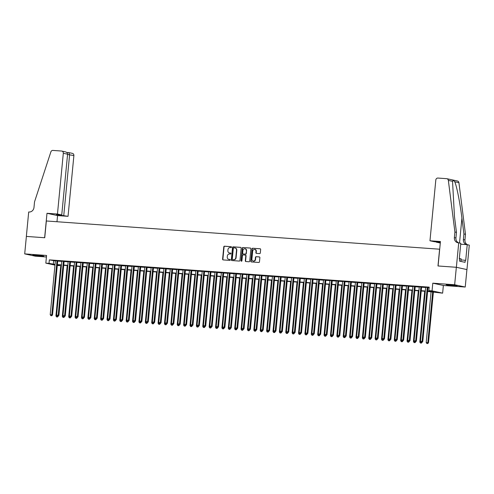 <?xml version="1.0" encoding="UTF-8"?>
<svg xmlns="http://www.w3.org/2000/svg" width="494" height="494" viewBox="0 0 494 494"><rect width="100%" height="100%" fill="white"/><g stroke="black" fill="none" stroke-linecap="round" stroke-linejoin="round"><path stroke-width="0.74" d="M231.525 247.191A0.482 0.438 -77.8 0 0 231.13 246.679L224.474 246.203A0.692 0.63 -77.8 0 0 223.782 246.839L222.59 259.183A0.692 0.63 -77.8 0 0 223.152 259.912L229.809 260.387A0.482 0.438 -77.8 0 0 229.957 259.436A0.482 0.438 -77.8 0 0 229.901 259.43L229.043 259.369A2.204 2.007 -77.8 0 1 227.246 257.028L227.345 256.003A2.204 2.007 -77.8 0 1 229.562 253.953L230.426 254.015A0.482 0.438 -77.8 0 0 230.575 253.064A0.482 0.438 -77.8 0 0 230.519 253.052L229.654 252.99A2.204 2.007 -77.8 0 1 227.864 250.656L227.962 249.624A2.204 2.007 -77.8 0 1 230.179 247.574L231.038 247.636A0.482 0.438 -77.8 0 0 231.525 247.191M449.416 284.816L446.187 284.772L448.669 285.26L457.098 285.822L449.416 284.816M36.056 255.145L32.832 255.102L35.309 255.589L43.744 256.151L36.056 255.145M259.634 253.589A0.692 0.63 -77.8 0 0 260.326 252.953L260.659 249.489A0.692 0.63 -77.8 0 0 260.097 248.76L252.706 248.229A0.692 0.63 -77.8 0 0 252.008 248.865L250.822 261.209A0.692 0.63 -77.8 0 0 251.384 261.937L258.776 262.468A0.692 0.63 -77.8 0 0 259.467 261.826L259.875 257.646A0.692 0.63 -77.8 0 0 259.313 256.917L256.145 256.689A0.692 0.63 -77.8 0 0 255.454 257.331L255.256 259.406A1.846 1.68 -77.8 0 1 251.903 259.165L252.687 251.038A1.846 1.68 -77.8 0 1 256.034 251.279L255.904 252.632A0.692 0.63 -77.8 0 0 256.466 253.366L259.634 253.589M456.339 267.285L466.916 269.576L465.231 287.039L454.653 284.748L456.339 267.285L437.98 265.97L439.598 249.204L46.35 220.979L44.738 237.744L26.38 236.422L24.7 253.885L46.566 255.454L45.825 263.135L49.017 263.37L49.351 259.875L429.193 287.138L428.86 290.633L432.052 290.861L442.63 293.152L427.606 291.454M454.653 284.748L432.793 283.179L432.052 290.861M241.171 248.087A0.692 0.63 -77.8 0 0 240.609 247.358L233.217 246.827A0.692 0.63 -77.8 0 0 232.52 247.469L231.334 259.807A0.692 0.63 -77.8 0 0 231.896 260.542L239.287 261.073A0.692 0.63 -77.8 0 0 239.979 260.431L241.171 248.087M242.962 247.525L250.353 248.056A0.692 0.63 -77.8 0 1 250.915 248.791L249.723 261.128A0.692 0.63 -77.8 0 1 249.032 261.771L245.87 261.542A0.692 0.63 -77.8 0 1 245.308 260.813L245.79 255.806A0.692 0.63 -77.8 0 0 245.228 255.077L243.128 254.929A0.692 0.63 -77.8 0 0 242.437 255.565L241.937 260.776A0.482 0.438 -77.8 0 1 241.393 261.215A0.482 0.438 -77.8 0 1 241.06 260.715L242.264 248.167A0.692 0.63 -77.8 0 1 242.962 247.525L250.563 248.118M24.7 253.885L35.278 256.176L46.417 256.979M57.724 260.881L55.408 260.715M64.109 261.338L61.787 261.172M70.494 261.795L68.172 261.629M76.879 262.252L74.557 262.086M83.264 262.715L80.942 262.549M89.649 263.172L87.327 263.006M96.027 263.629L93.712 263.463M102.412 264.086L100.091 263.92M108.797 264.543L106.476 264.376M115.182 265.006L112.86 264.84M121.567 265.463L119.245 265.297M127.952 265.92L125.63 265.753M134.331 266.377L132.015 266.21M140.716 266.834L138.394 266.667M147.101 267.297L144.779 267.131M153.486 267.754L151.164 267.587M159.871 268.211L157.549 268.044M166.256 268.668L163.934 268.501M172.634 269.125L170.319 268.964M179.019 269.588L176.698 269.421M185.404 270.045L183.083 269.878M191.789 270.502L189.468 270.335M198.174 270.959L195.852 270.792M204.553 271.422L202.237 271.255M210.938 271.879L208.622 271.712M217.323 272.336L215.001 272.169M223.708 272.793L221.386 272.626M230.093 273.25L227.771 273.083M236.478 273.713L234.156 273.546M242.857 274.17L240.541 274.003M249.242 274.627L246.92 274.46M255.626 275.084L253.305 274.917M262.011 275.541L259.69 275.374M268.396 276.004L266.075 275.837M274.781 276.461L272.46 276.294M281.16 276.918L278.844 276.751M287.545 277.375L285.223 277.208M293.93 277.832L291.608 277.665M300.315 278.295L297.993 278.128M306.7 278.752L304.378 278.585M313.085 279.209L310.763 279.042M319.464 279.666L317.148 279.499M325.849 280.123L323.527 279.956M332.234 280.586L329.912 280.419M338.618 281.043L336.297 280.876M345.003 281.5L342.682 281.333M351.388 281.957L349.067 281.79M357.767 282.414L355.452 282.247M364.152 282.877L361.83 282.71M370.537 283.334L368.215 283.167M376.922 283.791L374.6 283.624M383.307 284.248L380.985 284.081M389.692 284.705L387.37 284.544M396.071 285.168L393.755 285.001M402.456 285.625L400.134 285.458M408.841 286.082L406.519 285.915M415.226 286.539L412.904 286.372M421.61 287.002L419.289 286.835M49.351 259.875L55.384 260.931M57.705 261.098L61.769 261.388M64.09 261.554L68.153 261.845M70.475 262.011L74.538 262.302M76.86 262.468L80.923 262.765M83.239 262.932L87.302 263.222M89.624 263.388L93.687 263.679M96.009 263.845L100.072 264.136M102.394 264.302L106.457 264.593M108.779 264.759L112.842 265.056M115.164 265.222L119.227 265.513M121.543 265.679L125.606 265.97M127.927 266.136L131.991 266.427M134.312 266.593L138.376 266.884M140.697 267.05L144.761 267.347M147.082 267.513L151.145 267.804M153.461 267.97L157.53 268.261M159.846 268.427L163.909 268.717M166.231 268.884L170.294 269.181M172.616 269.341L176.679 269.638M179.001 269.804L183.064 270.094M185.386 270.261L189.449 270.551M191.765 270.718L195.828 271.008M198.15 271.175L202.213 271.472M204.535 271.638L208.598 271.928M210.919 272.095L214.983 272.385M217.304 272.552L221.368 272.842M223.689 273.009L227.753 273.299M230.068 273.466L234.131 273.762M236.453 273.929L240.516 274.219M242.838 274.386L246.901 274.676M249.223 274.843L253.286 275.133M255.608 275.3L259.671 275.59M261.993 275.757L266.056 276.053M268.372 276.22L272.435 276.51M274.757 276.677L278.82 276.967M281.142 277.134L285.205 277.424M287.527 277.591L291.59 277.881M293.911 278.048L297.975 278.344M300.296 278.511L304.36 278.801M306.675 278.968L310.738 279.258M313.06 279.425L317.123 279.715M319.445 279.882L323.508 280.172M325.83 280.339L329.893 280.635M332.215 280.802L336.278 281.092M338.6 281.259L342.663 281.549M344.979 281.716L349.042 282.006M351.364 282.173L355.427 282.469M357.749 282.63L361.812 282.926M364.134 283.093L368.197 283.383M370.519 283.55L374.582 283.84M376.903 284.007L380.967 284.297M383.282 284.464L387.345 284.76M389.667 284.927L393.73 285.217M396.052 285.384L400.115 285.674M402.437 285.841L406.5 286.131M408.822 286.298L412.885 286.588M415.201 286.755L419.27 287.051M421.586 287.218L425.649 287.508M427.971 287.675L429.138 287.755M427.995 287.459L425.674 287.292M432.793 283.179L443.365 285.47L465.231 287.039M443.365 285.47L442.63 293.152M59.657 265.043L59.595 265.661L57.279 265.494M427.637 291.164L433.145 291.559L428.86 290.633M49.017 263.37L55.05 264.42M57.372 264.586L61.435 264.883M63.751 265.05L67.814 265.34M70.136 265.506L74.199 265.797M76.521 265.963L80.584 266.254M82.906 266.42L86.969 266.711M89.291 266.877L93.354 267.174M95.675 267.34L99.739 267.631M102.054 267.797L106.117 268.088M108.439 268.254L112.502 268.545M114.824 268.711L118.887 269.002M121.209 269.168L125.272 269.465M127.594 269.631L131.657 269.922M133.979 270.088L138.042 270.379M140.358 270.545L144.421 270.836M146.743 271.002L150.806 271.292M153.128 271.459L157.191 271.756M159.513 271.922L163.576 272.213M165.898 272.379L169.961 272.669M172.283 272.836L176.346 273.126M178.661 273.293L182.724 273.583M185.046 273.75L189.109 274.047M191.431 274.213L195.494 274.503M197.816 274.67L201.879 274.96M204.201 275.127L208.264 275.417M210.58 275.584L214.649 275.88M216.965 276.041L221.028 276.337M223.35 276.504L227.413 276.794M229.735 276.961L233.798 277.251M236.12 277.418L240.183 277.708M242.505 277.875L246.568 278.171M248.883 278.338L252.947 278.628M255.268 278.795L259.331 279.085M261.653 279.252L265.716 279.542M268.038 279.709L272.101 279.999M274.423 280.166L278.486 280.462M280.808 280.629L284.871 280.919M287.187 281.086L291.25 281.376M293.572 281.543L297.635 281.833M299.957 282L304.02 282.29M306.342 282.457L310.405 282.753M312.727 282.92L316.79 283.21M319.112 283.377L323.175 283.667M325.49 283.834L329.554 284.124M331.875 284.291L335.939 284.581M338.26 284.748L342.323 285.044M344.645 285.211L348.708 285.501M351.03 285.668L355.093 285.958M357.415 286.125L361.478 286.415M363.794 286.582L367.857 286.872M370.179 287.039L374.242 287.335M376.564 287.502L380.627 287.792M382.949 287.959L387.012 288.249M389.334 288.416L393.397 288.706M395.719 288.873L399.782 289.169M402.097 289.33L406.161 289.626M408.482 289.793L412.546 290.083M414.867 290.25L418.931 290.54M421.252 290.707L425.315 290.997M54.982 265.124L45.825 263.135M57.316 265.167L59.595 265.661M425.285 291.287L421.221 290.997M418.906 290.83L414.843 290.54M412.521 290.373L408.458 290.077M406.136 289.91L402.073 289.62M399.751 289.453L395.688 289.163M393.366 288.996L389.303 288.706M386.981 288.539L382.918 288.249M380.602 288.082L376.539 287.786M374.217 287.619L370.154 287.329M367.832 287.162L363.769 286.872M361.447 286.705L357.384 286.415M355.062 286.248L350.999 285.958M348.678 285.791L344.614 285.495M342.299 285.328L338.236 285.038M335.914 284.871L331.851 284.581M329.529 284.414L325.466 284.124M323.144 283.957L319.081 283.661M316.759 283.5L312.696 283.204M310.374 283.037L306.311 282.747M303.995 282.58L299.932 282.29M297.61 282.123L293.547 281.833M291.225 281.666L287.162 281.37M284.84 281.203L280.777 280.913M278.455 280.746L274.392 280.456M272.071 280.289L268.007 279.999M265.692 279.832L261.629 279.542M259.307 279.376L255.244 279.079M252.922 278.912L248.859 278.622M246.537 278.455L242.474 278.165M240.152 277.999L236.089 277.708M233.773 277.542L229.704 277.251M227.388 277.085L223.325 276.788M221.003 276.621L216.94 276.331M214.618 276.165L210.555 275.874M208.233 275.708L204.17 275.417M201.848 275.251L197.785 274.96M195.47 274.794L191.406 274.497M189.085 274.331L185.022 274.04M182.7 273.874L178.637 273.583M176.315 273.417L172.252 273.126M169.93 272.96L165.867 272.669M163.545 272.503L159.482 272.206M157.166 272.04L153.103 271.749M150.781 271.583L146.718 271.292M144.396 271.126L140.333 270.836M138.011 270.669L133.948 270.372M131.626 270.212L127.563 269.915M125.241 269.749L121.178 269.458M118.863 269.292L114.799 269.002M112.478 268.835L108.414 268.545M106.093 268.378L102.03 268.081M99.708 267.915L95.645 267.625M93.323 267.458L89.26 267.168M86.938 267.001L82.875 266.711M80.559 266.544L76.496 266.254M74.174 266.087L70.111 265.791M67.789 265.624L63.726 265.334M61.404 265.167L57.341 264.877M53.642 260.807L53.303 264.296M229.543 252.984A2.204 2.007 -77.8 0 0 229.938 253.058L229.654 252.99M230.692 253.107L229.938 253.058M228.932 259.356A2.204 2.007 -77.8 0 0 229.327 259.43L229.043 259.369M230.074 259.486L229.327 259.43M231.303 246.734L224.758 246.265A0.692 0.63 -77.8 0 0 224.066 246.901L222.88 259.245A0.692 0.63 -77.8 0 0 223.226 259.918M240.819 247.414L233.501 246.889A0.692 0.63 -77.8 0 0 232.81 247.531L231.618 259.869A0.692 0.63 -77.8 0 0 231.97 260.548M233.81 247.84A0.482 0.438 -77.8 0 0 233.329 248.284L232.285 259.115A0.482 0.438 -77.8 0 0 232.674 259.628L233.582 259.696A2.204 2.007 -77.8 0 0 235.799 257.646L236.515 250.242A2.204 2.007 -77.8 0 0 234.718 247.902L233.81 247.84M235.119 247.976A2.204 2.007 -77.8 0 1 236.799 250.304L236.089 257.707A2.204 2.007 -77.8 0 1 233.872 259.758L232.964 259.69M245.388 255.114L245.512 255.139A0.692 0.63 -77.8 0 1 246.074 255.867L245.592 260.875A0.692 0.63 -77.8 0 0 245.944 261.548M243.246 247.587A0.692 0.63 -77.8 0 0 242.554 248.229L241.344 260.776A0.482 0.438 -77.8 0 0 241.541 261.221M246.29 250.612A1.846 1.68 -77.8 0 0 242.937 250.372L242.659 253.237A0.692 0.63 -77.8 0 0 243.221 253.965L245.32 254.12A0.692 0.63 -77.8 0 0 246.012 253.478L246.574 250.674A1.846 1.68 -77.8 0 0 245.148 248.729M246.574 250.674L246.302 253.539A0.692 0.63 -77.8 0 1 245.604 254.182L243.505 254.027M254.892 249.396A1.846 1.68 -77.8 0 1 256.324 251.341L256.195 252.693A0.692 0.63 -77.8 0 0 256.54 253.366M253.329 261.11A1.846 1.68 -77.8 0 0 255.54 259.467L255.256 259.406M259.523 256.973L256.435 256.75A0.692 0.63 -77.8 0 0 255.738 257.393L255.54 259.467M260.307 248.815L252.99 248.291A0.692 0.63 -77.8 0 0 252.298 248.927L251.106 261.27A0.692 0.63 -77.8 0 0 251.458 261.944M60.818 265.124L55.927 315.913L57.125 315.999M56.532 316.901L57.458 317.006L56.532 316.901L55.927 315.913M57.465 316.179L57.174 316.944M58.236 316.179L57.458 317.006M57.014 260.727L51.808 314.783L50.209 314.672L55.414 260.61M57.736 260.776L52.518 314.944L51.808 314.783L51.456 315.703L50.814 315.66L51.456 315.703M51.74 315.771L52.518 314.944M50.209 314.672L50.814 315.66M36.76 255.2L39.872 255.497M460.883 261.419L461.13 258.831L459.321 258.584M450.114 284.865L453.226 285.168M57.465 214.038L63.312 153.276A2.106 1.914 -77.8 0 0 61.602 151.041L52.889 150.417A2.106 1.914 -77.8 0 0 50.876 151.874L34.531 201.842L33.993 207.431A4.921 4.471 102.2 0 1 29.053 212L28.701 211.975L26.349 236.422L44.639 237.731L46.992 213.291L57.465 214.038L61.738 214.964L56.44 214.587L68.042 216.335L73.89 155.567L67.561 154.492M63.769 215.409L69.617 154.641L68.759 152.597L72.42 153.368A2.106 1.914 102.2 0 1 73.89 155.567M56.977 221.738L57.57 215.582L68.042 216.335M46.992 213.291L57.57 215.582M61.738 214.964L67.585 154.202L63.312 153.276M65.017 151.782C66.678 152.109 67.536 152.918 67.585 154.202M429.965 240.776L435.813 180.014A2.106 1.914 -77.8 0 1 437.931 178.056L446.644 178.68A2.106 1.914 -77.8 0 1 448.348 180.403L454.912 232.019L454.375 237.608A4.921 4.471 -77.8 0 0 457.802 242.733A4.921 4.471 -77.8 0 0 458.37 242.813L458.722 242.844L456.37 267.285L438.079 265.976L440.432 241.529L429.965 240.776L434.238 241.702L440.364 242.264M446.891 178.711L457.469 181.008A2.106 1.914 102.2 0 1 458.926 182.7L465.49 234.31L463.922 233.971L461.915 218.144C460.068 203.034 456.684 185.868 454.746 181.792C453.634 180.446 452.893 180.291 452.535 181.31L454.468 216.533L456.475 232.359L455.937 237.947A4.921 4.471 -77.8 0 0 458.617 242.832M456.475 232.359L454.912 232.019M465.49 234.31L464.953 239.899A4.921 4.471 -77.8 0 0 467.559 244.758M466.62 244.641A4.921 4.471 -77.8 0 1 463.384 239.559L463.922 233.971M456.37 267.285L466.947 269.582L469.3 245.135L467.225 244.684L465.719 260.332L461.026 259.93M458.722 242.844L460.797 243.289L459.29 258.936L459.747 259.035L459.544 261.128L465.064 262.326L465.262 260.233M440.29 243.017L436.264 242.146L440.345 242.437M467.225 244.684L460.704 244.215M67.203 265.587L62.312 316.37L63.51 316.456M62.917 317.358L63.843 317.463L62.917 317.358L62.312 316.37M63.85 316.635L63.553 317.401M64.621 316.642L63.843 317.463M73.587 266.044L68.697 316.827L69.895 316.913M69.302 317.815L70.228 317.926L69.302 317.815L68.697 316.827M70.253 317.099L70.889 317.142L69.969 317.037L69.938 317.864M71.006 317.099L70.228 317.926M79.972 266.501L75.082 317.284L76.28 317.37M75.687 318.272L76.607 318.383L75.687 318.272L75.082 317.284M76.638 317.556L77.274 317.599L76.354 317.494L76.323 318.321M77.391 317.556L76.607 318.383M86.351 266.958L81.461 317.747L82.659 317.827M82.072 318.735L82.992 318.84L82.072 318.735L81.461 317.747M83.004 318.006L82.708 318.778M83.776 318.013L82.992 318.84M63.399 261.184L58.193 315.246L56.594 315.129L61.799 261.067M64.121 261.233L58.903 315.4L58.193 315.246L57.841 316.166L57.199 316.117L57.841 316.166M58.125 316.228L58.903 315.4M56.594 315.129L57.199 316.117M69.778 261.641L64.572 315.703L62.979 315.586L68.184 261.53M70.506 261.69L65.288 315.857L64.572 315.703L64.22 316.623L63.584 316.574L64.22 316.623M64.51 316.685L65.288 315.857M62.979 315.586L63.584 316.574M76.162 262.098L70.957 316.16L69.364 316.049L74.569 261.987M76.891 262.153L71.673 316.314L70.957 316.16L70.605 317.08M70.889 317.142L71.673 316.314M69.364 316.049L69.969 317.037M82.547 262.555L77.342 316.617L75.749 316.506L80.954 262.444M83.27 262.61L78.058 316.771L77.342 316.617L76.99 317.537M77.274 317.599L78.058 316.771M75.749 316.506L76.354 317.494M92.736 267.415L87.846 318.204L89.043 318.29M88.451 319.192L89.377 319.297L88.451 319.192L87.846 318.204M89.383 318.469L89.093 319.235M90.155 318.469L89.377 319.297M88.932 263.018L83.727 317.074L82.128 316.963L87.333 262.901M89.655 263.067L84.443 317.234L83.727 317.074L83.375 318L82.733 317.951L83.375 318M83.659 318.062L84.443 317.234M82.128 316.963L82.733 317.951M99.121 267.878L94.231 318.661L95.428 318.747M94.836 319.649L95.762 319.76L94.836 319.649L94.231 318.661M95.787 318.933L96.429 318.976L95.503 318.865L95.478 319.692M96.54 318.933L95.762 319.76M95.317 263.475L90.112 317.537L88.512 317.42L93.718 263.358M96.04 263.524L90.822 317.691L90.112 317.537L89.76 318.457L89.118 318.408L89.76 318.457M90.044 318.519L90.822 317.691M88.512 317.42L89.118 318.408M105.506 268.335L100.615 319.118L101.813 319.204M101.221 320.106L102.147 320.217L101.221 320.106L100.615 319.118M102.153 319.383L101.857 320.155M102.925 319.39L102.147 320.217M101.696 263.932L96.491 317.994L94.897 317.877L100.103 263.821M102.425 263.987L97.207 318.148L96.491 317.994L96.145 318.914M96.429 318.976L97.207 318.148M94.897 317.877L95.503 318.865M111.891 268.792L107 319.575L108.198 319.661M107.606 320.563L108.532 320.674L107.606 320.563L107 319.575M108.538 319.84L108.242 320.612M109.31 319.846L108.532 320.674M108.081 264.389L102.876 318.451L101.282 318.34L106.488 264.278M108.81 264.444L103.592 318.605L102.876 318.451L102.524 319.371L101.888 319.328L102.524 319.371M102.814 319.433L103.592 318.605M101.282 318.34L101.888 319.328M118.276 269.249L113.385 320.038L114.583 320.118M113.991 321.026L114.911 321.131L113.991 321.026L113.385 320.038M114.923 320.297L114.627 321.069M115.695 320.303L114.911 321.131M114.466 264.852L109.26 318.908L107.667 318.797L112.873 264.735M115.188 264.901L109.977 319.062L109.26 318.908L108.908 319.828L108.272 319.785L108.908 319.828M109.193 319.89L109.977 319.062M107.667 318.797L108.272 319.785M124.655 269.705L119.764 320.495L120.962 320.581M120.375 321.483L121.296 321.588L120.375 321.483L119.764 320.495M121.308 320.76L121.011 321.526M122.08 320.76L121.296 321.588M120.851 265.309L115.645 319.371L114.052 319.254L119.258 265.192M121.573 265.358L116.362 319.525L115.645 319.371L115.293 320.291L114.657 320.242L115.293 320.291M115.577 320.353L116.362 319.525M114.052 319.254L114.657 320.242M131.04 270.169L126.149 320.952L127.347 321.038M126.754 321.94L127.68 322.051L126.754 321.94L126.149 320.952M127.711 321.224L128.347 321.267L127.421 321.162L127.396 321.989M128.459 321.224L127.68 322.051M127.236 265.766L122.03 319.828L120.431 319.711L125.637 265.649M127.958 265.815L122.747 319.982L122.03 319.828L121.678 320.748L121.036 320.699L121.678 320.748M121.962 320.81L122.747 319.982M120.431 319.711L121.036 320.699M137.425 270.626L132.534 321.409L133.732 321.495M133.139 322.397L134.065 322.508L133.139 322.397L132.534 321.409M134.072 321.674L133.781 322.446M134.843 321.68L134.065 322.508M133.621 266.223L128.415 320.285L126.816 320.168L132.022 266.112M134.343 266.278L129.125 320.439L128.415 320.285L128.063 321.205M128.347 321.267L129.125 320.439M126.816 320.168L127.421 321.162M143.81 271.083L138.919 321.866L140.117 321.952M139.524 322.86L140.45 322.965L139.524 322.86L138.919 321.866M140.457 322.131L140.16 322.903M141.228 322.137L140.45 322.965M140 266.68L134.794 320.742L133.201 320.631L138.406 266.569M140.728 266.735L135.51 320.896L134.794 320.742L134.442 321.662L133.806 321.619L134.442 321.662M134.732 321.724L135.51 320.896M133.201 320.631L133.806 321.619M150.195 271.539L145.304 322.329L146.502 322.415M145.909 323.317L146.835 323.422L145.909 323.317L145.304 322.329M146.842 322.588L146.545 323.36M147.613 322.594L146.835 323.422M146.385 267.143L141.179 321.199L139.586 321.088L144.791 267.026M147.113 267.192L141.895 321.353L141.179 321.199L140.827 322.119L140.191 322.076L140.827 322.119M141.117 322.181L141.895 321.353M139.586 321.088L140.191 322.076M156.573 272.003L151.689 322.786L152.887 322.872M152.294 323.774L153.214 323.879L152.294 323.774L151.689 322.786M153.245 323.051L153.881 323.101L152.961 322.99L152.93 323.817M153.998 323.051L153.214 323.879M152.77 267.6L147.564 321.662L145.971 321.545L151.176 267.482M153.492 267.649L148.28 321.816L147.564 321.662L147.212 322.582L146.576 322.533L147.212 322.582M147.496 322.644L148.28 321.816M145.971 321.545L146.576 322.533M162.958 272.46L158.068 323.243L159.266 323.329M158.679 324.231L159.599 324.342L158.679 324.231L158.068 323.243M159.63 323.514L160.266 323.558L159.34 323.453L159.315 324.28M160.383 323.514L159.599 324.342M159.154 268.057L153.949 322.119L152.35 322.002L157.555 267.939M159.877 268.106L154.665 322.273L153.949 322.119L153.597 323.039M153.881 323.101L154.665 322.273M152.35 322.002L152.961 322.99M169.343 272.916L164.453 323.7L165.651 323.786M165.058 324.688L165.984 324.799L165.058 324.688L164.453 323.7M165.99 323.965L165.7 324.737M166.762 323.971L165.984 324.799M165.539 268.514L160.334 322.576L158.735 322.459L163.94 268.403M166.262 268.569L161.05 322.73L160.334 322.576L159.982 323.496M160.266 323.558L161.05 322.73M158.735 322.459L159.34 323.453M175.728 273.373L170.838 324.157L172.036 324.243M171.443 325.151L172.369 325.256L171.443 325.151L170.838 324.157M172.375 324.422L172.085 325.194M173.147 324.428L172.369 325.256M171.924 268.971L166.719 323.033L165.119 322.922L170.325 268.86M172.647 269.026L167.429 323.187L166.719 323.033L166.367 323.953L165.725 323.91L166.367 323.953M166.651 324.015L167.429 323.187M165.119 322.922L165.725 323.91M182.113 273.83L177.223 324.62L178.42 324.706M177.828 325.608L178.754 325.713L177.828 325.608L177.223 324.62M178.779 324.885L179.421 324.935L178.495 324.824L178.464 325.651M179.532 324.885L178.754 325.713M178.303 269.434L173.098 323.49L171.504 323.379L176.71 269.316M179.032 269.483L173.814 323.644L173.098 323.49L172.746 324.41L172.11 324.367L172.746 324.41M173.036 324.472L173.814 323.644M171.504 323.379L172.11 324.367M188.498 274.293L183.607 325.077L184.805 325.163M184.213 326.065L185.139 326.17L184.213 326.065L183.607 325.077M185.164 325.342L185.8 325.392L184.88 325.28L184.849 326.108M185.917 325.342L185.139 326.17M184.688 269.891L179.483 323.953L177.889 323.836L183.095 269.773M185.417 269.94L180.199 324.107L179.483 323.953L179.131 324.873M179.421 324.935L180.199 324.107M177.889 323.836L178.495 324.824M194.877 274.75L189.992 325.534L191.19 325.62M190.598 326.522L191.518 326.633L190.598 326.522L189.992 325.534M191.53 325.799L191.234 326.571M192.302 325.805L191.518 326.633M191.073 270.348L185.868 324.41L184.274 324.292L189.48 270.23M191.796 270.397L186.584 324.564L185.868 324.41L185.516 325.33M185.8 325.392L186.584 324.564M184.274 324.292L184.88 325.28M201.262 275.207L196.371 325.991L197.569 326.077M196.976 326.979L197.903 327.09L196.976 326.979L196.371 325.991M197.915 326.256L197.619 327.028M198.687 326.262L197.903 327.09M197.458 270.805L192.252 324.867L190.653 324.749L195.859 270.693M198.18 270.86L192.969 325.021L192.252 324.867L191.9 325.787L191.264 325.744L191.9 325.787M192.185 325.849L192.969 325.021M190.653 324.749L191.264 325.744M207.647 275.664L202.756 326.448L203.954 326.534M203.361 327.442L204.288 327.547L203.361 327.442L202.756 326.448M204.294 326.713L204.003 327.485M205.066 326.719L204.288 327.547M203.843 271.262L198.637 325.324L197.038 325.213L202.244 271.15M204.565 271.317L199.348 325.478L198.637 325.324L198.285 326.244L197.643 326.201L198.285 326.244M198.569 326.306L199.348 325.478M197.038 325.213L197.643 326.201M214.032 276.121L209.141 326.911L210.339 326.997M209.746 327.899L210.672 328.004L209.746 327.899L209.141 326.911M210.697 327.176L211.339 327.226L210.413 327.114L210.388 327.942M211.451 327.176L210.672 328.004M210.228 271.725L205.022 325.781L203.423 325.67L208.629 271.607M210.95 271.774L205.732 325.941L205.022 325.781L204.67 326.701L204.028 326.658L204.67 326.701M204.954 326.762L205.732 325.941M203.423 325.67L204.028 326.658M220.417 276.584L215.526 327.368L216.724 327.454M216.131 328.356L217.057 328.461L216.131 328.356L215.526 327.368M217.064 327.633L216.767 328.399M217.835 327.639L217.057 328.461M216.607 272.182L211.401 326.244L209.808 326.126L215.014 272.064M217.335 272.231L212.117 326.398L211.401 326.244L211.049 327.164M211.339 327.226L212.117 326.398M209.808 326.126L210.413 327.114M226.802 277.041L221.911 327.825L223.109 327.911M222.516 328.813L223.436 328.924L222.516 328.813L221.911 327.825M223.449 328.09L223.152 328.862M224.22 328.096L223.436 328.924M222.992 272.639L217.786 326.701L216.193 326.583L221.398 272.521M223.72 272.688L218.502 326.855L217.786 326.701L217.434 327.621L216.798 327.571L217.434 327.621M217.724 327.683L218.502 326.855M216.193 326.583L216.798 327.571M233.18 277.498L228.296 328.282L229.494 328.368M228.901 329.27L229.821 329.381L228.901 329.27L228.296 328.282M229.834 328.547L229.537 329.319M230.605 328.553L229.821 329.381M229.377 273.096L224.171 327.158L222.578 327.04L227.783 272.984M230.099 273.151L224.887 327.312L224.171 327.158L223.819 328.078L223.183 328.035L223.819 328.078M224.103 328.139L224.887 327.312M222.578 327.04L223.183 328.035M239.565 277.955L234.675 328.738L235.873 328.825M235.28 329.733L236.206 329.838L235.28 329.733L234.675 328.738M236.237 329.01L236.873 329.053L235.947 328.948L235.922 329.776M236.99 329.01L236.206 329.838M235.762 273.553L230.556 327.615L228.957 327.503L234.162 273.441M236.484 273.608L231.272 327.769L230.556 327.615L230.204 328.535L229.568 328.491L230.204 328.535M230.488 328.596L231.272 327.769M228.957 327.503L229.568 328.491M245.95 278.412L241.06 329.202L242.258 329.288M241.665 330.19L242.591 330.295L241.665 330.19L241.06 329.202M242.597 329.467L242.307 330.233M243.369 329.467L242.591 330.295M242.146 274.016L236.941 328.072L235.342 327.96L240.547 273.898M242.869 274.065L237.651 328.232L236.941 328.072L236.589 328.992M236.873 329.053L237.651 328.232M235.342 327.96L235.947 328.948M252.335 278.875L247.445 329.659L248.643 329.745M248.05 330.647L248.976 330.752L248.05 330.647L247.445 329.659M248.982 329.924L248.692 330.69M249.754 329.93L248.976 330.752M248.531 274.473L243.326 328.535L241.727 328.417L246.932 274.355M249.254 274.522L244.036 328.689L243.326 328.535L242.974 329.455L242.332 329.405L242.974 329.455M243.258 329.517L244.036 328.689M241.727 328.417L242.332 329.405M258.72 279.332L253.83 330.116L255.028 330.202M254.435 331.104L255.361 331.215L254.435 331.104L253.83 330.116M255.367 330.381L255.071 331.153M256.139 330.387L255.361 331.215M254.91 274.93L249.705 328.992L248.112 328.874L253.317 274.818M255.639 274.979L250.421 329.146L249.705 328.992L249.353 329.912L248.717 329.862L249.353 329.912M249.643 329.973L250.421 329.146M248.112 328.874L248.717 329.862M265.105 279.789L260.214 330.572L261.412 330.659M260.82 331.56L261.74 331.672L260.82 331.56L260.214 330.572M261.752 330.838L261.456 331.61M262.524 330.844L261.74 331.672M261.295 275.386L256.09 329.449L254.496 329.337L259.702 275.275M262.024 275.442L256.806 329.603L256.09 329.449L255.738 330.369L255.102 330.325L255.738 330.369M256.028 330.43L256.806 329.603M254.496 329.337L255.102 330.325M271.484 280.246L266.599 331.036L267.791 331.116M267.205 332.024L268.125 332.129L267.205 332.024L266.599 331.036M268.156 331.301L268.792 331.351L267.872 331.239L267.841 332.067M268.909 331.301L268.125 332.129M267.68 275.843L262.475 329.906L260.881 329.794L266.087 275.732M268.403 275.899L263.191 330.06L262.475 329.906L262.123 330.826L261.487 330.782L262.123 330.826M262.407 330.887L263.191 330.06M260.881 329.794L261.487 330.782M277.869 280.703L272.978 331.493L274.176 331.579M273.583 332.481L274.51 332.586L273.583 332.481L272.978 331.493M274.516 331.758L274.226 332.524M275.294 331.758L274.51 332.586M274.065 276.307L268.86 330.363L267.26 330.251L272.466 276.189M274.788 276.356L269.576 330.523L268.86 330.363L268.508 331.283M268.792 331.351L269.576 330.523M267.26 330.251L267.872 331.239M284.254 281.166L279.363 331.949L280.561 332.036M279.968 332.937L280.895 333.049L279.968 332.937L279.363 331.949M280.901 332.215L280.611 332.981M281.673 332.221L280.895 333.049M280.45 276.764L275.244 330.826L273.645 330.708L278.851 276.646M281.172 276.813L275.955 330.98L275.244 330.826L274.892 331.746L274.25 331.696L274.892 331.746M275.177 331.807L275.955 330.98M273.645 330.708L274.25 331.696M290.639 281.623L285.748 332.406L286.946 332.493M286.353 333.394L287.28 333.506L286.353 333.394L285.748 332.406M287.304 332.678L287.946 332.721L287.02 332.616L286.989 333.444M288.058 332.678L287.28 333.506M286.835 277.22L281.629 331.283L280.03 331.165L285.236 277.109M287.557 277.276L282.34 331.437L281.629 331.283L281.277 332.203L280.635 332.153L281.277 332.203M281.561 332.264L282.34 331.437M280.03 331.165L280.635 332.153M297.024 282.08L292.133 332.863L293.331 332.95M292.738 333.851L293.664 333.963L292.738 333.851L292.133 332.863M293.689 333.135L294.331 333.178L293.405 333.073L293.374 333.901M294.443 333.135L293.664 333.963M293.214 277.677L288.008 331.74L286.415 331.628L291.621 277.566M293.942 277.733L288.724 331.894L288.008 331.74L287.656 332.66M287.946 332.721L288.724 331.894M286.415 331.628L287.02 332.616M303.409 282.537L298.518 333.327L299.716 333.407M299.123 334.315L300.043 334.419L299.123 334.315L298.518 333.327M300.056 333.586L299.759 334.358M300.827 333.592L300.043 334.419M299.599 278.141L294.393 332.196L292.8 332.085L298.006 278.023M300.327 278.19L295.109 332.351L294.393 332.196L294.041 333.117M294.331 333.178L295.109 332.351M292.8 332.085L293.405 333.073M309.787 282.994L304.897 333.783L306.095 333.87M305.508 334.771L306.428 334.876L305.508 334.771L304.897 333.783M306.441 334.049L306.144 334.815M307.212 334.049L306.428 334.876M305.984 278.597L300.778 332.66L299.185 332.542L304.39 278.48M306.706 278.647L301.494 332.814L300.778 332.66L300.426 333.58L299.79 333.53L300.426 333.58M300.71 333.641L301.494 332.814M299.185 332.542L299.79 333.53M316.172 283.457L311.282 334.24L312.48 334.327M311.887 335.228L312.813 335.34L311.887 335.228L311.282 334.24M312.819 334.506L312.529 335.278M313.597 334.512L312.813 335.34M312.369 279.054L307.163 333.117L305.564 332.999L310.769 278.937M313.091 279.104L307.879 333.271L307.163 333.117L306.811 334.037L306.169 333.987L306.811 334.037M307.095 334.098L307.879 333.271M305.564 332.999L306.169 333.987M322.557 283.914L317.667 334.697L318.865 334.784M318.272 335.685L319.198 335.796L318.272 335.685L317.667 334.697M319.223 334.969L319.865 335.012L318.939 334.907L318.914 335.735M319.976 334.969L319.198 335.796M318.754 279.511L313.548 333.574L311.949 333.456L317.154 279.4M319.476 279.567L314.258 333.728L313.548 333.574L313.196 334.494L312.554 334.45L313.196 334.494M313.48 334.555L314.258 333.728M311.949 333.456L312.554 334.45M328.942 284.371L324.052 335.154L325.25 335.241M324.657 336.148L325.583 336.253L324.657 336.148L324.052 335.154M325.589 335.42L325.293 336.192M326.361 335.426L325.583 336.253M325.138 279.968L319.933 334.03L318.334 333.919L323.539 279.857M325.861 280.024L320.643 334.185L319.933 334.03L319.581 334.951M319.865 335.012L320.643 334.185M318.334 333.919L318.939 334.907M335.327 284.828L330.437 335.617L331.635 335.698M331.042 336.605L331.968 336.71L331.042 336.605L330.437 335.617M331.974 335.877L331.678 336.649M332.746 335.883L331.968 336.71M331.517 280.431L326.312 334.487L324.719 334.376L329.924 280.314M332.246 280.481L327.028 334.642L326.312 334.487L325.96 335.407L325.324 335.364L325.96 335.407M326.25 335.469L327.028 334.642M324.719 334.376L325.324 335.364M341.712 285.291L336.822 336.074L338.019 336.161M337.427 337.062L338.347 337.167L337.427 337.062L336.822 336.074M338.359 336.34L338.063 337.106M339.131 336.34L338.347 337.167M337.902 280.888L332.697 334.951L331.104 334.833L336.309 280.771M338.631 280.938L333.413 335.105L332.697 334.951L332.345 335.871L331.709 335.821L332.345 335.871M332.629 335.932L333.413 335.105M331.104 334.833L331.709 335.821M348.091 285.748L343.2 336.531L344.398 336.618M343.812 337.519L344.732 337.63L343.812 337.519L343.2 336.531M344.744 336.797L344.448 337.569M345.516 336.803L344.732 337.63M344.287 281.345L339.082 335.407L337.488 335.29L342.694 281.228M345.01 281.395L339.798 335.562L339.082 335.407L338.73 336.328L338.094 336.278L338.73 336.328M339.014 336.389L339.798 335.562M337.488 335.29L338.094 336.278M354.476 286.205L349.585 336.988L350.783 337.075M350.19 337.976L351.117 338.087L350.19 337.976L349.585 336.988M351.123 337.254L350.833 338.026M351.895 337.26L351.117 338.087M350.672 281.802L345.467 335.864L343.867 335.747L349.073 281.691M351.395 281.858L346.183 336.019L345.467 335.864L345.115 336.785L344.472 336.741L345.115 336.785M345.399 336.846L346.183 336.019M343.867 335.747L344.472 336.741M360.861 286.662L355.97 337.445L357.168 337.532M356.575 338.439L357.502 338.544L356.575 338.439L355.97 337.445M357.508 337.711L357.218 338.483M358.28 337.717L357.502 338.544M357.057 282.259L351.851 336.321L350.252 336.21L355.458 282.148M357.78 282.315L352.562 336.476L351.851 336.321L351.5 337.241L350.857 337.198L351.5 337.241M351.784 337.303L352.562 336.476M350.252 336.21L350.857 337.198M367.246 287.119L362.355 337.908L363.553 337.995M362.96 338.896L363.887 339.001L362.96 338.896L362.355 337.908M363.893 338.174L363.596 338.94M364.665 338.174L363.887 339.001M363.436 282.722L358.23 336.778L356.637 336.667L361.843 282.605M364.164 282.772L358.947 336.933L358.23 336.778L357.884 337.698L357.242 337.655L357.884 337.698M358.169 337.76L358.947 336.933M356.637 336.667L357.242 337.655M373.631 287.582L368.74 338.365L369.938 338.452M369.345 339.353L370.272 339.458L369.345 339.353L368.74 338.365M370.296 338.631L370.932 338.68L370.012 338.569L369.981 339.397M371.05 338.631L370.272 339.458M369.821 283.179L364.615 337.241L363.022 337.124L368.228 283.062M370.549 283.229L365.332 337.396L364.615 337.241L364.263 338.162L363.627 338.112L364.263 338.162M364.553 338.223L365.332 337.396M363.022 337.124L363.627 338.112M380.016 288.039L375.125 338.822L376.323 338.909M375.73 339.81L376.65 339.921L375.73 339.81L375.125 338.822M376.681 339.094L377.317 339.137L376.397 339.032L376.366 339.86M377.435 339.094L376.65 339.921M376.206 283.636L371 337.698L369.407 337.581L374.613 283.519M376.928 283.686L371.716 337.853L371 337.698L370.648 338.618M370.932 338.68L371.716 337.853M369.407 337.581L370.012 338.569M386.394 288.496L381.504 339.279L382.702 339.366M382.115 340.267L383.035 340.378L382.115 340.267L381.504 339.279M383.048 339.545L382.751 340.317M383.819 339.551L383.035 340.378M382.591 284.093L377.385 338.155L375.792 338.038L380.998 283.982M383.313 284.149L378.101 338.31L377.385 338.155L377.033 339.075M377.317 339.137L378.101 338.31M375.792 338.038L376.397 339.032M392.779 288.953L387.889 339.736L389.087 339.823M388.494 340.73L389.42 340.835L388.494 340.73L387.889 339.736M389.426 340.002L389.136 340.774M390.198 340.008L389.42 340.835M388.976 284.55L383.77 338.612L382.171 338.501L387.376 284.439M389.698 284.606L384.486 338.767L383.77 338.612L383.418 339.532L382.776 339.489L383.418 339.532M383.702 339.594L384.486 338.767M382.171 338.501L382.776 339.489M399.164 289.41L394.274 340.199L395.472 340.286M394.879 341.187L395.805 341.292L394.879 341.187L394.274 340.199M395.83 340.465L396.472 340.514L395.546 340.403L395.521 341.231M396.583 340.465L395.805 341.292M395.361 285.013L390.155 339.069L388.556 338.958L393.761 284.896M396.083 285.063L390.865 339.23L390.155 339.069L389.803 339.989L389.161 339.946L389.803 339.989M390.087 340.051L390.865 339.23M388.556 338.958L389.161 339.946M405.549 289.873L400.659 340.656L401.857 340.743M401.264 341.644L402.19 341.749L401.264 341.644L400.659 340.656M402.215 340.922L402.857 340.971L401.931 340.86L401.9 341.687M402.968 340.922L402.19 341.749M401.739 285.47L396.534 339.532L394.941 339.415L400.146 285.353M402.468 285.52L397.25 339.687L396.534 339.532L396.182 340.452M396.472 340.514L397.25 339.687M394.941 339.415L395.546 340.403M411.934 290.33L407.044 341.113L408.242 341.2M407.649 342.101L408.575 342.212L407.649 342.101L407.044 341.113M408.581 341.379L408.285 342.151M409.353 341.385L408.575 342.212M408.124 285.927L402.919 339.989L401.326 339.872L406.531 285.81M408.853 285.977L403.635 340.144L402.919 339.989L402.567 340.909M402.857 340.971L403.635 340.144M401.326 339.872L401.931 340.86M418.313 290.787L413.429 341.57L414.627 341.657M414.034 342.558L414.954 342.669L414.034 342.558L413.429 341.57M414.966 341.836L414.67 342.608M415.738 341.842L414.954 342.669M414.509 286.384L409.304 340.446L407.711 340.329L412.916 286.273M415.232 286.44L410.02 340.601L409.304 340.446L408.952 341.366L408.316 341.323L408.952 341.366M409.236 341.428L410.02 340.601M407.711 340.329L408.316 341.323M424.698 291.244L419.807 342.027L421.005 342.114M420.419 343.021L421.339 343.126L420.419 343.021L419.807 342.027M421.351 342.293L421.055 343.064M422.123 342.299L421.339 343.126M420.894 286.841L415.689 340.903L414.089 340.792L419.295 286.73M421.617 286.897L416.405 341.058L415.689 340.903L415.337 341.823L414.701 341.78L415.337 341.823M415.621 341.885L416.405 341.058M414.089 340.792L414.701 341.78M431.083 291.701L426.192 342.49L428.502 342.756L433.405 291.868M427.44 343.521L426.797 343.478L427.724 343.583L432.682 291.818M426.797 343.478L426.192 342.49M428.502 342.756L427.724 343.583M427.279 287.304L422.074 341.36L420.474 341.249L425.68 287.187M428.002 287.354L422.79 341.521L422.074 341.36L421.722 342.28L421.079 342.237L421.722 342.28M422.006 342.342L422.79 341.521M420.474 341.249L421.079 342.237M66.709 152.448L68.759 152.597M455.937 237.947L454.375 237.608M463.384 239.559L464.953 239.899M458.926 182.7L454.746 181.792M452.535 181.31L448.348 180.403M461.915 218.144L459.519 243.011M61.843 151.078L65.375 151.843M68.827 152.597L66.702 152.442"/></g></svg>
